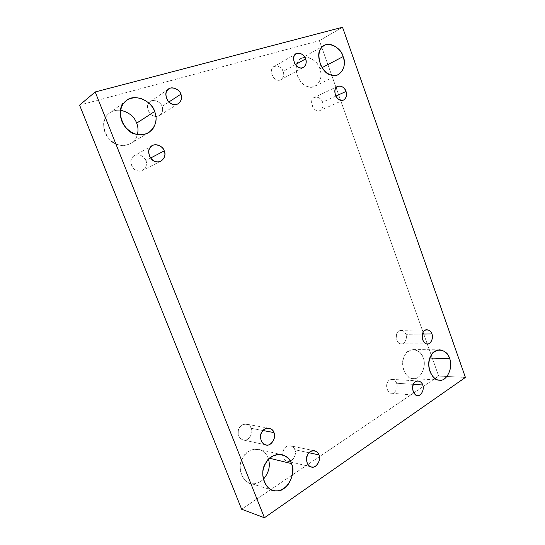 <?xml version="1.0" encoding="UTF-8"?>
<svg xmlns="http://www.w3.org/2000/svg" width="545" height="545" viewBox="0 0 545 545"><rect width="100%" height="100%" fill="white"/><g stroke="black" fill="none" stroke-linecap="round" stroke-linejoin="round"><path stroke-width="0.41" stroke-dasharray="2.73 2.04" d="M295.431 64.603L283.162 71.47C284.347 74.801 283.638 77.526 281.022 79.638C277.93 80.98 275.123 79.774 272.609 76.007C270.845 71.381 271.321 68.234 274.033 66.565C278.1 65.352 281.145 66.987 283.162 71.47L295.431 64.603M322.041 67.669L319.847 68.82C322.333 76.068 320.773 81.832 315.167 86.11C308.92 88.651 303.258 85.912 298.19 77.908C294.777 68.227 295.846 61.721 301.392 58.404C307.394 54.153 318.096 61.517 319.847 68.82L322.041 67.669M335.884 96.09L322.545 102.208C323.73 105.737 322.926 108.482 320.14 110.458C314.233 114.259 307.979 99.333 314.438 97.426C318.164 96.601 320.862 98.195 322.545 102.208L335.884 96.09M422.416 334.078L405.855 334.323C407.667 337.791 404.751 344.488 401.386 343.861C395.363 344.379 394.219 329.868 401.059 330.338C403.457 330.638 405.058 331.966 405.855 334.323L422.416 334.078M429.944 358.045L423.131 357.881C427.205 365.627 420.215 380.533 413.069 378.598C408.423 378.939 402.121 371.581 402.694 363.106C403.3 355.149 406.877 350.633 413.437 349.57C418.308 350.319 421.537 353.092 423.131 357.881L429.944 358.045M413.403 384.361L396.576 383.237C398.62 387.039 394.914 394.314 391.467 393.231C385.165 392.959 385.206 378.509 392.168 379.381C394.389 379.81 395.861 381.098 396.576 383.237L413.403 384.361M309.056 452.772L294.818 449.727C297.543 454.537 291.473 463.311 287.317 461.138C279.714 459.088 282.467 443.998 290.58 445.83C292.733 446.491 294.143 447.792 294.818 449.727L309.056 452.772M269.646 458.27L268.024 457.875L268.535 459.36L268.024 457.875L269.646 458.27M263.378 479.307C258.664 483.395 254.147 484.682 249.828 483.183C242.804 481.617 238.056 470.097 241.142 461.772C243.131 454.598 250.516 447.724 258.807 449.366C263.494 450.906 266.566 453.74 268.024 457.875C265.66 447.002 247.559 446.457 243.022 457.473C235.808 466.52 243.526 485.813 253.439 483.722C256.668 483.831 259.979 482.359 263.378 479.307M263.003 430.53L251.156 428.316C254.011 433.214 247.641 442.118 243.193 439.979C239.337 438.643 237.729 435.448 238.363 430.38C239.432 426.285 242.123 424.214 246.442 424.167C248.847 424.848 250.421 426.231 251.156 428.316L263.003 430.53M150.597 158.036L145.828 160.537C147.293 164.427 146.224 167.683 142.627 170.299C138.634 171.975 135.119 170.714 132.067 166.511C130.078 161.34 130.855 157.709 134.397 155.632C139.615 153.997 143.424 155.632 145.828 160.537L150.597 158.036M137.456 134.492C136.386 138.314 134.206 141.25 130.909 143.315C122.516 147.423 114.763 145.399 107.644 137.251C100.948 128.075 103.768 116.65 109.593 112.999C112.454 110.798 116.119 109.886 120.581 110.254C114.477 109.967 110.015 111.636 107.174 115.267C98.468 122.264 107.195 144.084 118.946 144.916C125.486 147.095 135.501 143.103 137.456 134.492M168.923 101.963L162.008 106.452C163.343 109.886 162.553 112.883 159.631 115.431C155.863 117.311 152.396 116.344 149.235 112.508C146.789 107.501 147.143 103.863 150.297 101.588C153.724 98.591 160.993 102.194 162.008 106.452L168.923 101.963M319.384 40.664L342.533 27.25L319.384 40.664L79.584 105.13L319.384 40.664L438.677 376.064L319.384 40.664M465.416 377.426L438.677 376.064L465.416 377.426M241.646 509.241L438.677 376.064L241.646 509.241M162.008 106.452C160.823 101.125 151.408 98.386 149.03 102.753C145.283 105.846 149.092 115.615 154.228 116.119C159.154 118.354 164.76 111.316 162.008 106.452M145.828 160.537C144.616 155.114 134.888 152.723 132.415 157.321C128.531 160.659 132.449 170.544 137.756 170.83C142.851 172.908 148.662 165.421 145.828 160.537M251.156 428.316C250.026 423.199 241.49 422.797 239.398 427.839C236.053 431.926 239.616 440.891 244.249 440.108C248.731 441.137 253.704 432.567 251.156 428.316M294.818 449.727C293.728 444.788 285.778 444.55 283.863 449.475C280.77 453.488 284.143 462.126 288.455 461.288C292.631 462.208 297.216 453.815 294.818 449.727M396.576 383.237C395.616 378.768 389.062 378.148 387.556 382.447C385.07 385.874 387.958 393.756 391.494 393.231C394.948 394.28 398.606 387.011 396.576 383.237M423.131 357.881C421.156 348.534 407.701 346.818 404.567 355.756C399.417 362.841 405.494 379.599 412.797 378.577C419.929 380.839 427.307 365.818 423.131 357.881M405.855 334.323C404.908 329.916 398.524 329.017 397.06 333.138C394.648 336.367 397.475 344.181 400.916 343.834C404.281 345.012 407.837 338.098 405.855 334.323M322.545 102.208C321.543 97.575 314.37 95.177 312.666 98.965C309.894 101.636 312.966 110.124 316.849 110.581C320.623 112.542 324.725 106.452 322.545 102.208M319.847 68.82C317.728 58.88 302.162 53.138 298.353 61.156C292.243 66.715 298.987 85.313 307.482 86.464C315.712 90.845 324.534 77.996 319.847 68.82M283.162 71.47C282.126 66.681 274.462 64.01 272.616 67.846C269.632 70.503 272.861 79.311 277.017 79.897C281.036 82.023 285.464 75.884 283.162 71.47M296.201 53.696L274.033 66.565M303.415 67.437L281.022 79.638M324.2 45.521L301.392 58.404M338.391 74.583L315.167 86.11M337.702 86.369L314.438 97.426M343.575 100.021L320.14 110.458M426.987 329.779L401.059 330.338M427.403 343.888L401.386 343.861M439.672 349.836L413.437 349.57M439.433 380.11L413.069 378.598M418.179 380.962L392.168 379.381M417.524 395.425L391.467 393.231M314.574 450.817L290.58 445.83M311.277 466.901L287.317 461.138M281.908 454.68L258.807 449.366M272.779 490.275L249.828 483.183M269.08 428.247L246.442 424.167M265.79 444.877L243.193 439.979M152.362 145.638L134.397 155.632M160.945 161.129L142.627 170.299M126.474 100.559L109.593 112.999M148.71 132.646L130.909 143.315M168.718 88.978L150.297 101.588M178.426 103.611L159.631 115.431"/><path stroke-width="0.82" d="M305.582 58.928C303.497 54.227 300.37 52.49 296.201 53.696C293.421 55.413 292.951 58.697 294.77 63.547C297.366 67.512 300.247 68.806 303.415 67.437C306.086 65.264 306.808 62.43 305.582 58.928L295.431 64.603L305.582 58.928C307.959 63.567 303.436 69.924 299.307 67.662C295.043 67.008 291.698 57.763 294.75 55.018C296.637 51.032 304.498 53.921 305.582 58.928M343.112 56.605C341.299 48.968 330.325 41.161 324.2 45.521C318.532 48.914 317.469 55.679 320.998 65.822C326.223 74.236 332.021 77.158 338.397 74.576C344.113 70.176 345.687 64.181 343.112 56.605L322.041 67.669L343.112 56.605C347.942 66.218 338.976 79.516 330.536 74.856C321.843 73.561 314.867 54.071 321.107 48.348C324.977 40.03 340.911 46.216 343.112 56.605M346.007 91.444C344.27 87.241 341.504 85.551 337.702 86.369C334.93 87.806 334.242 90.872 335.631 95.573C337.927 99.64 340.577 101.125 343.582 100.021C346.416 97.991 347.226 95.137 346.007 91.444L335.884 96.09L346.007 91.444C348.248 95.893 344.079 102.208 340.216 100.117C336.238 99.606 333.07 90.715 335.89 87.956C337.621 84.025 344.965 86.601 346.007 91.444M431.899 333.935C431.075 331.483 429.446 330.1 427.001 329.779C420.045 329.282 421.271 344.433 427.403 343.888C430.822 344.542 433.759 337.553 431.899 333.935L422.416 334.078L431.899 333.935C433.936 337.873 430.346 345.087 426.926 343.861C423.417 344.222 420.508 336.067 422.954 332.695C424.419 328.397 430.918 329.344 431.899 333.935M449.557 358.501C447.915 353.507 444.625 350.619 439.672 349.836C433.016 350.946 429.392 355.66 428.82 363.965C428.275 372.8 434.712 380.471 439.433 380.11C446.702 382.113 453.726 366.567 449.557 358.501L429.944 358.045L449.557 358.501C453.835 366.765 446.416 382.433 439.154 380.09C431.735 381.166 425.481 363.692 430.686 356.294C433.834 346.967 447.506 348.759 449.557 358.501M422.682 384.981C421.939 382.74 420.44 381.405 418.179 380.962C411.087 380.056 411.107 395.152 417.524 395.425C421.04 396.542 424.78 388.939 422.682 384.981L413.403 384.361L422.682 384.981C424.766 388.919 421.074 396.508 417.559 395.425C413.955 395.977 410.978 387.754 413.492 384.164C415.011 379.674 421.68 380.315 422.682 384.981M318.941 454.891C318.239 452.861 316.781 451.505 314.574 450.817C306.229 448.923 303.456 464.79 311.277 466.901C315.555 469.163 321.754 459.919 318.941 454.891L309.056 452.772L318.941 454.891C321.414 459.163 316.74 467.992 312.449 467.051C308.014 467.951 304.519 458.904 307.68 454.673C309.635 449.496 317.803 449.707 318.941 454.891M291.432 463.577C289.913 459.237 286.738 456.267 281.908 454.68C273.358 452.984 265.769 460.246 263.746 467.808C260.592 476.575 265.524 488.674 272.779 490.275C278.018 492.053 283.277 489.948 288.543 483.967C292.931 476.473 293.891 469.681 291.432 463.577L269.646 458.27L291.432 463.577C296.991 472.931 286.37 492.687 276.499 490.82C266.287 493.082 258.255 472.828 265.667 463.277C270.313 451.662 288.959 452.159 291.432 463.577M268.535 459.36C270.477 466.166 268.76 472.815 263.378 479.307C268.76 472.815 270.477 466.166 268.535 459.36M273.958 432.58C273.188 430.393 271.56 428.949 269.08 428.247C264.625 428.309 261.859 430.495 260.776 434.801C260.135 440.135 261.804 443.494 265.79 444.877C270.375 447.104 276.915 437.724 273.958 432.58L263.003 430.53L273.958 432.58C276.594 437.042 271.499 446.069 266.88 445.013C262.097 445.858 258.398 436.436 261.832 432.131C263.971 426.824 272.772 427.212 273.958 432.58M164.236 150.89C163.187 146.728 156.32 142.94 152.362 145.638C148.69 147.797 147.886 151.605 149.97 157.062C153.145 161.504 156.803 162.86 160.945 161.129C164.672 158.404 165.769 154.991 164.236 150.89L150.597 158.036L164.236 150.89C167.192 156.047 161.184 163.875 155.89 161.647C150.379 161.306 146.278 150.876 150.304 147.395C152.866 142.579 162.969 145.181 164.236 150.89M154.644 111.48C152.28 101.288 134.431 93.011 126.474 100.559C120.425 104.333 117.516 116.344 124.512 126.058C131.931 134.704 139.997 136.897 148.71 132.646C155.836 126.685 157.812 119.627 154.644 111.48L136.672 123.129C138.11 126.515 138.369 130.303 137.456 134.492C138.369 130.303 138.11 126.515 136.672 123.129L154.644 111.48C157.069 117.325 156.388 123.245 152.6 129.24C147.641 134.22 142.204 135.882 136.277 134.227C124.062 133.259 114.92 110.192 123.967 102.916C127.523 98.461 133.048 96.935 140.542 98.332C147.797 101.166 152.498 105.546 154.644 111.48M120.581 110.254C128.865 112.222 134.233 116.514 136.672 123.129C134.233 116.514 128.865 112.222 120.581 110.254M180.858 94.21C179.802 89.727 172.261 85.872 168.718 88.978C165.448 91.335 165.094 95.157 167.642 100.444C170.932 104.497 174.523 105.553 178.426 103.611C181.444 100.968 182.255 97.834 180.858 94.21L168.923 101.963L180.858 94.21C183.726 99.347 177.942 106.684 172.826 104.286C167.506 103.707 163.527 93.399 167.404 90.198C169.856 85.633 179.625 88.61 180.858 94.21M95.198 91.955L79.584 105.13L241.646 509.241L264.42 517.75L95.198 91.955L264.42 517.75L241.646 509.241L79.584 105.13L95.198 91.955L342.533 27.25L465.416 377.426L264.42 517.75L465.416 377.426L342.533 27.25L95.198 91.955"/></g></svg>
